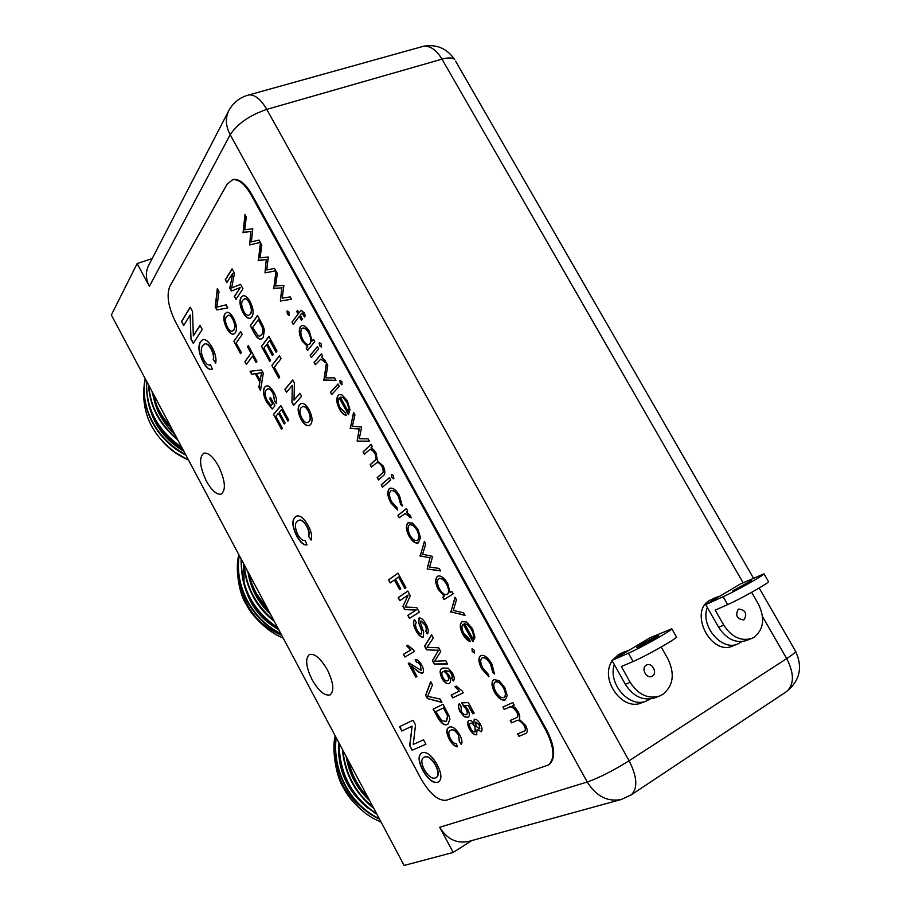 <?xml version="1.0" encoding="UTF-8"?>
<svg xmlns="http://www.w3.org/2000/svg" width="911" height="911" viewBox="0 0 911 911"><rect width="100%" height="100%" fill="white"/><g stroke="black" fill="none" stroke-linecap="round" stroke-linejoin="round"><path stroke-width="1.37" d="M732.74 590.954L751.381 580.546L732.74 590.954M744.185 619.651C747.339 613.513 745.505 609.994 738.684 609.072L738.252 609.3C735.063 615.38 736.874 618.922 743.695 619.901L744.185 619.651M720.077 596.056L714.828 598.015L710.546 601.727M707.357 607.5C699.921 625.606 721.706 651.627 737.864 643.952L741.884 641.606M716.331 597.229L709.885 600.269C688.42 611.327 710.751 656.239 732.786 645.99L737.864 643.952M768.406 581.434L768.554 581.708C768.292 583.393 739.903 599.279 727.65 604.597L715.203 610.131L723.767 625.128C731.635 637.074 740.95 641.515 751.7 638.429L754.217 637.153C763.805 629.25 765.183 618.205 758.362 603.993L751.655 592.344M638.987 646.89L636.835 647.516C636.994 646.696 650.921 638.862 656.512 636.436L658.767 635.764C658.642 636.561 644.476 644.532 638.987 646.89M652.356 676.076C657.719 673.149 652.287 662.274 646.787 664.916L646.229 665.201C640.866 668.07 646.206 678.957 651.729 676.395L652.356 676.076M628.909 650.329L623.204 652.504L618.489 656.524M614.287 664.529C607.694 683.797 629.455 708.553 646.355 701.026L650.238 698.999M625.117 651.524L618.523 654.576L612.784 659.917M612.203 660.794C599.279 678.809 622.088 711.582 641.526 702.848L646.355 701.026M676.349 636.766L676.509 637.051C676.361 638.907 645.056 656.558 633.111 661.5L621.336 666.533L630.173 682.316C638.167 694.649 647.937 699.238 659.496 696.084L662.707 694.489C673.252 685.903 675.04 674.129 668.059 659.165L661.204 647.038M218.572 466.193C213.185 456.775 208.289 452.437 203.87 453.166C198.792 457.288 199.611 466.591 206.353 481.076C211.739 490.573 216.67 494.924 221.168 494.138C226.179 490.061 225.313 480.746 218.572 466.193M327.368 669.824C320.649 658.334 314.659 653.244 309.398 654.542C305.026 658.459 305.914 666.806 312.052 679.583C318.748 691.13 324.783 696.22 330.146 694.877C334.439 690.971 333.506 682.624 327.368 669.824M335.237 748.307C334.314 773.439 343.709 793.572 363.398 808.706M381.083 822.121C372.348 818.067 373.305 818.545 366.04 813.739C355.085 804.88 347.581 796.26 343.527 787.856C335.897 776.969 331.604 747.942 335.225 735.906M348.366 760.605C351.828 774.828 358.444 787.286 368.249 797.979M347.524 759.022C351.794 776.07 358.957 789.541 369.023 799.448M342.889 750.288C345.292 773.655 355.449 792.741 373.351 807.567M342.365 749.32C344.574 773.576 355.062 793.287 373.817 808.456M339.131 743.239C339.427 773.519 351.953 797.079 376.721 813.91M338.744 742.511C339.245 761.414 342.809 775.887 349.414 785.931C353.502 794.916 362.726 804.459 377.074 814.559M336.216 737.762C331.968 769.92 350.211 804.8 379.261 818.67M335.908 737.181C330.989 769.488 350.336 805.996 379.523 819.183M240.413 584.281C245.161 608.525 258.929 625.527 281.704 635.286M278.629 629.49C261.742 620.22 250.605 606.373 245.207 587.948M244.102 583.097L243.636 563.715M283.264 638.212C274.53 633.976 275.486 634.477 268.255 629.592C257.392 620.721 250.013 612.238 246.118 604.13C238.648 593.517 234.992 566.027 238.955 554.901M248.885 573.566C252.017 587.083 258.417 599.096 268.062 609.618M248.156 572.21C252.051 588.404 258.963 601.397 268.893 611.19M244.307 564.968C246.175 587.003 255.968 605.416 273.699 620.22M243.897 564.194C245.537 587.048 255.649 606.066 274.245 621.245C264.805 614.071 257.551 605.416 252.484 595.282M241.392 559.491C240.959 587.925 253.042 610.643 277.661 627.679M241.108 558.955C241.153 576.709 244.399 590.465 250.832 600.224C254.75 608.867 263.837 618.284 278.094 628.476M239.286 555.528C234.207 585.477 251.8 619.15 280.816 633.612M239.069 555.118C233.307 585.192 251.983 620.437 281.157 634.261M161.008 439.546C168.433 448.611 177.565 455.386 188.406 459.873M188.509 460.066L175.447 452.596C165.631 445.365 158.081 436.779 154.346 430.584C146.625 419.265 142.241 402.73 144.12 386.776M152.57 392.493C155.417 405.327 161.577 416.931 171.074 427.293M151.955 391.354C155.496 406.739 162.169 419.276 171.963 428.967M148.857 385.512C150.201 406.283 159.664 424.059 177.224 438.84M148.539 384.92C149.643 406.454 159.414 424.822 177.827 439.99M146.728 381.527C145.601 408.185 157.273 430.129 181.744 447.347M146.534 381.151C146.159 397.822 149.097 410.907 155.371 420.392C159.129 428.705 168.079 437.997 182.234 448.28M145.373 378.965C139.508 406.83 156.498 439.353 185.468 454.35M145.236 378.725C138.688 406.682 156.738 440.73 185.89 455.136M471.818 840.557L453.211 852.434L404.142 865.45L111.347 315.001L137.151 263.564L152.217 258.553M462.207 690.959L463.209 692.804L452.71 697.894L451.173 695.07L459.315 691.085L454.976 686.735L456.206 686.12L462.207 690.959M464.451 716.866L460.123 711.844C458.051 707.824 457.8 705.08 459.349 703.611L461.034 706.378L461.342 711.309C463.118 714.19 464.747 715.294 466.227 714.634L466.455 714.509C467.65 713.689 467.525 711.89 466.102 709.134L461.672 702.871L468.368 702.597L474.153 713.199L472.763 713.814L468.265 705.569L464.883 705.718L467.753 709.362C469.677 713.347 469.814 715.989 468.163 717.276L464.451 716.866L460.123 711.844M469.472 729.028C467.343 724.928 467.058 722.138 468.63 720.647L468.88 720.51C470.304 719.941 471.978 720.954 473.902 723.539L474.21 719.223C476.214 718.881 478.275 720.567 480.37 724.291C482.261 727.832 482.557 730.303 481.293 731.704L477.113 729.426L476.59 734.756C474.289 735.188 471.921 733.287 469.472 729.028L469.712 728.891C467.616 724.883 467.309 722.104 468.789 720.555M407.946 595.179L399.815 600.656L398.164 597.605L407.764 591.08L410.303 595.726L405.27 607.045L416.748 607.557L419.265 612.181L409.472 618.41L407.821 615.358L416.054 610.063L404.678 609.584L402.935 606.384L408.185 595.054L402.935 606.384M394.406 579.954L390.193 582.949L388.541 579.908L397.982 573.133L405.93 587.709L404.814 588.483L398.551 577.005L395.499 579.18L400.806 588.927L399.701 589.69L394.406 579.954L399.929 589.531M310.48 424.628L309.045 425.608C306.449 426.234 303.75 424.093 300.96 419.208C297.795 412.706 297.316 407.889 299.514 404.746L301.222 403.539C303.796 402.981 306.46 405.122 309.216 409.973C312.473 416.737 312.906 421.622 310.48 424.628M251.835 316.903L249.944 318.349C247.644 318.691 245.287 316.709 242.873 312.405C239.752 305.994 239.149 300.994 241.073 297.419L243.203 295.722C245.48 295.437 247.815 297.419 250.183 301.678C253.417 308.373 253.964 313.452 251.835 316.903M271.182 405.577L272.56 403.903L269.588 398.426L270.43 397.39L274.974 405.759L272.252 409.016L266.593 402.013C263.211 395.374 262.562 390.409 264.645 387.107L266.217 385.991C268.688 385.467 271.273 387.665 273.949 392.584C276.34 396.923 277.126 400.589 276.306 403.596L274.632 401.25L273.072 393.575C271.421 390.5 269.77 388.94 268.096 388.872L266.24 389.931C264.486 392.129 264.839 395.738 267.287 400.749L271.182 405.577L272.56 403.903M282.364 428.295L281.51 429.275L273.471 414.425L280.873 405.623L288.753 420.13L287.876 421.144L281.579 409.54L279.278 412.262L285.12 423.023L284.243 424.014L278.424 413.275L275.862 416.293L282.364 428.295M413.378 649.759L414.346 651.524L404.883 657.036L403.414 654.314L410.747 650.01L406.67 645.91L407.786 645.239L413.378 649.759M415.416 669.346L411.362 666.089L416.999 676.497L415.78 677.158L408.265 663.276L409.255 663.094L421.076 670.371L420.518 665.588C419.117 663.094 417.796 662.058 416.589 662.491L415.222 659.678C417.284 659.222 419.436 660.999 421.668 665.03C423.774 669.016 424.082 671.714 422.579 673.115C420.552 673.354 418.16 672.102 415.416 669.346L411.362 666.089M441.937 702.381L427.384 698.578L425.619 695.309L430.687 681.633L432.474 684.935L427.68 696.346L440.15 699.067L441.937 702.381M447.665 724.404C444.466 725.862 440.992 723.311 437.246 716.786L433.101 709.122L443.008 704.34L448.964 715.659L449.954 719.155L447.893 724.279C444.693 725.725 441.22 723.186 437.474 716.65L437.246 716.786M232.635 273.437L226.828 282.615L225.268 279.734L232.111 268.836L234.503 273.22L231.645 287.944L240.595 284.391L242.975 288.753L235.96 299.389L234.389 296.508L240.288 287.489L231.417 291.042L229.777 288.035L232.886 273.357L229.777 288.035M450.843 730.212L450.33 730.485C448.292 731.533 448.303 734.266 450.364 738.662C452.289 741.953 454.225 743.615 456.172 743.627L457.493 746.815C454.691 746.508 451.981 744.048 449.362 739.436C446.196 733.161 445.991 729.153 448.747 727.399L449.18 727.172C452.368 725.93 455.899 728.515 459.759 734.915C462.036 739.242 462.549 742.454 461.319 744.56L459.338 741.622L458.495 735.268C455.637 730.713 453.086 729.028 450.843 730.212L450.501 730.383M255.114 373.715L251.709 374.262L250.081 371.244L261.525 369.968L263.29 373.225L260.489 390.466L258.849 387.448L259.794 382.347L255.353 373.624L251.709 374.262M252.575 356.099L246.403 364.457L244.865 361.621L251.015 353.229L247.485 346.715L248.293 345.599L256.936 361.519L256.116 362.612L252.575 356.099L256.287 362.384M241.324 352.546L240.538 353.639L233.865 341.306L240.663 331.536L242.212 334.394L236.165 343.026L241.324 352.546M263.177 337.571L261.161 339.12C258.906 339.575 256.606 337.56 254.283 333.084L250.274 325.717L257.517 315.422L263.302 326.4L264.429 330.169L263.177 337.571M270.567 360.323L269.702 361.439L261.491 346.328L268.904 336.318L276.955 351.099L276.079 352.25L269.645 340.441L267.333 343.527L273.3 354.481L272.435 355.62L266.479 344.677L263.917 348.104L270.567 360.323M279.7 377.097L278.823 378.19L271.877 365.425L279.449 355.677L281.066 358.638L274.325 367.247L279.7 377.097M292.306 385.353L286.51 392.322L284.904 389.384L292.693 379.967L294.401 383.11L294.014 400.157L299.924 393.233L301.552 396.217L293.627 405.418L291.941 402.309L292.306 385.353L291.941 402.309M235.266 332.857L233.523 334.189C231.337 334.531 229.06 332.583 226.691 328.359C223.662 322.118 223.047 317.301 224.846 313.896L226.793 312.314C228.98 312.029 231.235 313.976 233.569 318.167C236.701 324.669 237.27 329.566 235.266 332.857M227.83 307.895L216.864 309.934L215.224 306.893L217.33 288.548L219.004 291.634L216.829 307.189L226.156 304.809L227.83 307.895M448.269 668.184L452.551 673.252C454.475 676.964 454.737 679.56 453.359 681.029L451.674 678.262L452.186 676.679L451.241 673.684L449.613 671.43L444.727 670.598L449.009 675.256C451.036 679.549 451.104 682.305 449.203 683.501C446.959 684.355 444.534 682.646 441.915 678.365C439.353 672.569 439.592 669.13 442.632 668.07L448.269 668.184M436.654 650.272L426.553 649.805L424.572 646.172L431.586 634.773L433.329 637.996L427.008 647.288L438.669 647.789L440.719 651.547L434.627 661.295L445.752 660.771L447.506 663.994L434.262 663.994L432.429 660.6L438.453 650.352L426.553 649.805M423.33 637.062C420.973 637.484 418.57 635.434 416.111 630.913C413.161 625.538 412.672 621.78 414.653 619.628L416.327 622.703C415.029 624.103 415.314 626.574 417.17 630.093C418.65 632.894 420.13 634.215 421.588 634.033L421.656 630.89L418.604 622.612L419.049 618C421.292 617.669 423.558 619.662 425.87 623.978C428.455 628.636 428.944 631.949 427.35 633.931L425.665 630.833C426.644 629.615 426.348 627.611 424.777 624.809L420.814 621.04L420.301 622.407L423.661 631.835L423.33 637.062M169.742 286.555C166.394 295.335 168.284 307.075 175.447 321.765L421.155 779.03C429.992 794.039 438.407 801.111 446.39 800.245L548.536 764.955C555.106 758.658 554.275 747.248 546.065 730.702L251.072 194.806C244.934 184.25 238.853 179.194 232.806 179.649L227.215 183.965L169.742 286.555M339.211 397.913C337.696 400.111 338.015 403.391 340.156 407.718L345.52 412.899L346.203 415.393C343.789 414.983 341.511 412.854 339.382 408.993C336.41 402.992 335.988 398.471 338.129 395.42L339.382 394.588L341.853 394.805L347.319 400.624L349.961 409.813L348.401 414.664L339.211 397.913L348.583 414.437M480.701 655.533C484.299 654.599 488.011 657.389 491.86 663.903L494.502 674.083L492.76 672.364L490.551 664.335C487.67 659.393 484.857 657.241 482.124 657.879C480.04 659.735 480.302 663.185 482.898 668.218L488.478 674.482L488.934 676.816L481.703 668.776C478.366 662.32 478.036 657.901 480.701 655.533M202.754 345.611C200.477 348.48 200.853 353.286 203.882 360.004C206.011 363.796 208.004 365.459 209.849 365.004L210.498 364.719L212.388 369.217L211.83 369.422C209.086 370.025 206.159 367.532 203.051 361.929C198.587 352.819 197.755 346.032 200.557 341.557L202.982 339.575C205.932 339.143 209.063 341.91 212.388 347.888C215.429 353.73 216.545 358.797 215.713 363.09L213.231 359.401C213.891 356.611 213.22 353.24 211.204 349.289C209.052 345.36 207.002 343.527 205.055 343.811L202.754 345.611M297.373 521.263C294.617 523.358 294.765 527.799 297.829 534.609C300.425 539.096 302.851 541.02 305.094 540.394L306.984 544.915C303.716 545.37 300.323 542.444 296.781 536.158C292.215 526.865 291.657 520.5 295.107 517.084L296.576 516.116C300.118 515.045 304.001 518.188 308.214 525.545C311.346 531.546 312.325 536.408 311.129 540.109L308.51 536.203C309.433 533.812 308.852 530.589 306.791 526.547C303.762 521.343 301.04 519.316 298.626 520.454L297.373 521.263M411.886 726.272L401.808 731.032L399.496 726.727L413.013 720.237L415.518 724.883L413.264 744.401L423.569 739.823L425.949 744.23L412.148 750.243L409.688 745.676L412.114 726.147L401.808 731.032M437.815 782.276C433.215 783.54 428.204 779.577 422.761 770.364C418.411 761.573 417.921 755.823 421.303 753.146L421.782 752.896C426.314 751.165 431.45 755.082 437.189 764.636C441.55 773.462 442.063 779.201 438.692 781.832L438.032 782.139C433.442 783.403 428.421 779.44 422.977 770.239L422.761 770.364M450.865 612.112L455.044 597.24L456.468 599.837L453.268 610.427L463.585 612.807L465.009 615.403L450.683 611.771M450.136 592.514L451.845 591.421L453.166 593.813L444.01 599.597L442.723 597.229L444.283 596.238L438.259 589.485C435.185 583.222 434.9 578.838 437.417 576.356L437.827 576.128C441.015 575.365 444.295 577.802 447.677 583.439L450.136 592.514L451.856 591.444M399.189 517.767L397.913 515.444L406.386 508.611L407.684 510.969L406.42 511.982L410.405 515.535L411.237 517.824L405.167 513.588L399.189 517.767M389.225 488.717L390.045 488.216C393.176 487.658 396.319 490.141 399.496 495.664L402.32 506.072L400.692 504.546L398.358 496.358C395.955 492.134 393.552 490.22 391.172 490.619L390.591 490.972C388.838 493.329 389.225 496.962 391.753 501.893L397.002 507.575L397.503 510.001L390.717 502.713C387.471 496.393 386.97 491.724 389.225 488.717L390.022 488.228M243.066 232.795L244.979 214.575L246.3 216.977L244.74 229.811L252.768 228.752L251.356 241.893L258.986 240.094L260.284 242.451L249.705 244.922L250.832 231.383L242.838 232.385M407.98 522.789L412.478 523.039L417.944 529.257L420.518 537.672L418.308 542.945C415.257 543.719 412.159 541.43 408.993 536.067C405.93 529.906 405.589 525.476 407.98 522.789L408.686 522.379M420.21 556.154L424.378 541.385L425.779 543.935L422.59 554.264L432.634 556.416L429.605 567.063L439.227 568.441L440.605 570.946L427.248 568.999L429.969 557.919L419.971 555.721M463.255 624.126C461.353 625.72 461.501 628.738 463.699 633.191L469.598 639.237L470.224 641.663C467.445 640.661 464.94 638.155 462.72 634.136C459.668 627.975 459.486 623.796 462.173 621.609L466.534 622.031L472.513 628.67L474.961 637.62L472.82 641.572L463.255 624.126L473.06 641.412M472.194 651.433L472.057 648.643L474.358 650.272L474.494 653.073L472.194 651.433L472.183 648.586M493.967 679.595L498.943 680.619L504.74 687.372L507.222 695.662L505.149 699.978C501.676 700.798 498.135 698.19 494.502 692.144C491.473 686.12 491.211 681.986 493.705 679.743L493.967 679.595M504.17 709.418L502.861 707.004L512.87 702.597L514.214 705.034L512.449 705.809L515.387 707.938L518.154 711.821C519.851 715.067 520.181 717.526 519.156 719.189L525.647 725.475C527.685 729.654 527.72 732.33 525.727 733.514L518.928 736.339L517.596 733.913L524.383 731.089C525.693 730.246 525.613 728.401 524.155 725.555C520.796 720.829 517.892 719.383 515.455 721.239L511.538 722.856L510.217 720.442L516.708 717.606C518.177 716.832 518.154 714.93 516.674 711.924C513.497 707.38 510.729 705.934 508.361 707.585L504.17 709.418L503.111 706.89M190.148 314.91L183.68 325.523L181.517 321.515L190.194 307.155L192.517 311.471L193.348 335.874L200.01 325.352L202.219 329.452L193.291 343.401L191.014 339.154L190.148 314.91L191.014 339.154M382.449 487.226L381.174 484.903L389.418 477.694L390.705 480.04L382.449 487.226M391.821 477.318L391.502 474.369L393.586 475.77L393.734 478.844L391.821 477.318L391.502 474.369M364.366 454.213L363.102 451.902L371.073 444.283L372.36 446.618L370.948 447.95L373.533 449.51L376.095 453.04L377.45 460.909L383.258 466.079C385.501 471.215 385.376 474.529 382.871 476.032L378.464 479.949L377.188 477.626L381.607 473.697C383.554 472.729 383.69 470.361 382.028 466.591C380.172 463.54 378.372 462.253 376.642 462.754L371.403 467.058L370.139 464.747L374.216 460.977C376.311 460.009 376.528 457.538 374.876 453.564C373.009 450.535 371.221 449.271 369.502 449.795L364.366 454.213M350.314 428.557L353.57 412.398L354.937 414.881L352.398 426.223L361.633 427.088L359.264 438.738L368.09 438.84L369.433 441.288L357.18 441.106L359.264 429.047L350.075 428.136M323.872 380.297L326.423 362.931L327.789 365.425L325.774 377.849L334.622 377.86L335.988 380.365L323.69 379.978M340.213 383.349L339.837 380.32L341.83 381.55L341.967 384.772L340.213 383.349L339.837 380.32M331.706 394.611L330.465 392.334L337.981 383.986L339.245 386.287L331.706 394.611M312.131 341.01L313.475 339.347L314.728 341.636L307.542 350.484L306.301 348.23L307.531 346.704L302.053 340.862C299.07 334.781 298.535 330.021 300.448 326.594L301.883 325.58C304.399 325.261 306.927 327.288 309.467 331.65L312.131 341.01L313.543 339.473M319.59 345.804L319.476 342.547L321.15 343.914L321.549 347.011L319.59 345.804L319.203 342.741M311.437 357.602L310.195 355.336L317.427 346.544L318.679 348.833L311.437 357.602M315.343 364.73L314.09 362.453L321.378 353.753L322.642 356.042L321.549 357.34L325.273 360.449L326.115 362.749L320.74 359.185L315.343 364.73M300.106 311.437L301.325 310.355L304.023 312.735L305.367 315.775L304.456 316.96L302.065 313.042L301.211 313.931L300.231 315.217L302.372 319.112L301.495 320.251L299.355 316.356L293.228 324.373L291.998 322.13L298.102 314.067L296.679 311.471L297.544 310.332L298.967 312.928L301.393 310.344M287.386 314.09L287.022 310.958L288.946 311.995L288.981 315.377L287.386 314.09L287.022 310.958M273.721 288.753L276.022 271.114L277.354 273.539L275.521 285.963L283.879 285.439L282.205 298.159L290.165 296.895L291.474 299.286L280.429 301.006L281.829 287.876L273.494 288.343M258.348 260.705L260.466 242.77L261.787 245.184L260.09 257.813L268.278 257.027L266.741 269.952L274.541 268.415L275.839 270.795L265.021 272.89L266.285 259.555L258.12 260.295M548.695 764.853L549.265 764.488C555.835 758.203 555.015 746.792 546.805 730.246L251.869 194.555C245.742 183.999 239.65 178.943 233.603 179.399L232.259 179.752M453.211 852.434L439.706 827.279L587.231 782.014L230.187 134.714L149.37 286.339L137.151 263.564M743.069 582.733L442.006 59.147L266.775 109.388L629.102 760.765C613.08 770.763 599.119 777.846 587.231 782.014C596.193 796.339 607.58 802.147 621.393 799.448L468.618 841.434C456.605 843.825 446.971 839.111 439.706 827.279M149.37 286.339C145.669 279.051 145.396 272.161 148.539 265.659L228.707 110.812C225.188 118.134 225.677 126.105 230.187 134.714C237.486 123.691 249.682 115.253 266.775 109.388C260.979 99.458 255.08 94.63 249.067 94.892C239.992 97.204 233.205 102.51 228.707 110.812M149.563 407.365C154.449 425.87 165.882 440.514 183.84 451.298M152.843 393.017L153.071 394.668M153.936 399.177C157.079 412.432 164.037 424.127 174.787 434.274M159.493 405.532L165.745 417.261M155.234 420.142C161.372 432.156 170.596 441.96 182.917 449.567M153.845 394.896L156.168 404.097M159.174 411.533L173.192 431.279M247.951 571.823C250.468 588.381 258.052 602.626 270.681 614.561M255.558 586.126L262.026 598.288M250.366 599.392C255.034 608.206 261.434 615.882 269.565 622.407M249.159 574.089L249.876 577.483M254.522 590.806L269.212 611.793M338.596 742.237C337.172 769.18 346.943 791.135 367.919 808.08M346.157 756.437C349.072 773.94 356.918 788.71 369.718 800.746M354.778 772.665L361.485 785.271M339.177 748.933C339.792 769.18 347.068 786.523 360.984 800.951M345.292 766.003L352.921 784.28M365.379 800.302L372.861 806.645M348.059 761.357L352.227 774.191L358.422 785.886M243.1 232.305L245.196 214.95M260.273 242.428L249.705 244.922M249.705 244.364L250.832 231.383M251.094 231.292L243.317 232.715M402.355 505.742L400.692 504.546M400.942 504.432L398.358 496.358M398.619 496.244C396.205 492.02 393.803 490.107 391.423 490.494L391.206 490.596M397.458 509.75L390.717 502.713M390.967 502.587C387.722 496.279 387.221 491.61 389.475 488.592M399.405 517.596L397.913 515.444M398.164 515.319L406.42 508.668M411.18 517.596L409.608 517.254M409.859 517.129L409.096 515.922M409.358 515.808L405.167 513.588M405.418 513.462L404.598 513.77M418.502 542.842C415.462 543.548 412.376 541.259 409.244 535.953L408.993 536.067M409.244 535.953C406.181 529.781 405.839 525.351 408.23 522.675M417.284 540.428L417.807 540.143C419.664 538.139 419.436 534.746 417.113 529.94C414.676 525.909 412.307 524.167 410.007 524.725L409.813 524.827M417.557 540.269C419.413 538.264 419.185 534.871 416.862 530.065C414.425 526.023 412.057 524.292 409.756 524.85L409.255 525.146C407.445 527.184 407.707 530.555 410.041 535.258C412.432 539.323 414.79 541.077 417.101 540.53L417.807 540.143M420.222 555.596L424.515 541.635M440.503 570.764L427.248 568.999M427.236 568.384L429.969 557.919M430.22 557.794L420.461 556.04M444.249 599.449L442.723 597.229M442.962 597.104L444.283 596.238M444.522 596.113L438.259 589.485M438.51 589.349C435.424 583.097 435.151 578.713 437.667 576.23L437.417 576.356M447.483 594.234L447.483 594.234C449.487 592.366 449.26 588.984 446.823 584.076C444.226 579.738 441.698 577.859 439.239 578.451L439.056 578.542M447.233 594.359C449.237 592.492 449.009 589.11 446.572 584.202C443.976 579.863 441.448 577.984 439 578.576L438.703 578.736C436.825 580.694 437.052 584.065 439.398 588.848C442.017 593.277 444.557 595.156 447.005 594.484L447.164 594.393M450.934 611.645L455.17 597.491M464.895 615.187L451.116 611.976M470.156 641.412L462.72 634.136M462.97 633.999C459.93 627.895 459.725 623.728 462.367 621.507M472.672 638.52L472.923 638.383C474.153 636.311 473.731 633.282 471.659 629.319L467.992 624.787L464.542 623.705L472.672 638.52C473.902 636.447 473.481 633.418 471.408 629.455L467.753 624.923L464.542 623.705M474.62 652.982L472.445 651.297M422.977 770.239C418.661 761.516 418.149 755.788 421.451 753.055M438.715 781.82L438.032 782.139M435.777 765.194L435.549 765.32C431.165 758.237 427.35 755.561 424.116 757.269L423.535 757.565C421.019 759.353 421.281 763.395 424.344 769.715C428.477 776.468 432.178 779.19 435.458 777.88L436.426 777.379C439.068 775.682 438.851 771.617 435.777 765.194C431.393 758.111 427.578 755.424 424.344 757.143L423.706 757.474M436.426 777.379L436.21 777.516C438.84 775.819 438.624 771.754 435.549 765.32M402.036 730.907L399.724 726.614M425.938 744.196L412.148 750.243M412.364 750.106L409.688 745.676M409.916 745.551L412.114 726.147M306.95 544.846C303.727 545.074 300.414 542.147 297.009 536.055L296.781 536.158M297.009 536.055C292.442 526.763 291.884 520.397 295.346 516.97L295.107 517.084M295.346 516.97L296.496 516.138M311.232 539.813L308.51 536.203M308.738 536.089C309.66 533.698 309.091 530.487 307.018 526.444L306.791 526.547M307.018 526.444C304.001 521.24 301.279 519.213 298.854 520.352L298.557 520.488M212.24 369.274L212.058 369.331C209.325 369.934 206.398 367.44 203.29 361.838L203.051 361.929M203.29 361.838C198.814 352.728 197.983 345.941 200.796 341.466L200.557 341.557M200.796 341.466L202.8 339.632M215.782 362.749L213.231 359.401M213.47 359.31C214.131 356.52 213.459 353.149 211.443 349.198L211.204 349.289M211.443 349.198C209.291 345.269 207.241 343.447 205.294 343.72L204.895 343.857M494.559 673.764L492.76 672.364M493.01 672.227L490.551 664.335M490.801 664.199C487.92 659.257 485.107 657.104 482.375 657.742L482.124 657.879M488.877 676.52L481.703 668.776M481.942 668.64C478.685 662.354 478.298 657.97 480.792 655.487M505.389 699.83C501.927 700.65 498.374 698.042 494.741 691.996L494.502 692.144M494.741 691.996C491.735 686.04 491.462 681.918 493.899 679.64M504.159 697.359L504.341 697.257C506.197 695.537 506.004 692.383 503.749 687.794C500.891 683.148 498.146 681.177 495.527 681.872L495.14 682.1C493.181 683.762 493.363 686.917 495.698 691.574C498.465 696.186 501.175 698.19 503.806 697.564L504.09 697.405C505.958 695.685 505.764 692.531 503.498 687.942C500.64 683.296 497.907 681.314 495.288 682.009M514.191 705L512.449 705.809M525.693 733.549L518.928 736.339M519.168 736.19L517.858 733.81M524.634 730.941L524.634 730.941C525.932 730.098 525.852 728.253 524.394 725.407L524.155 725.555M524.394 725.407C521.035 720.681 518.143 719.246 515.694 721.091L511.538 722.856M511.788 722.719L510.479 720.339M516.685 717.617L516.958 717.458C518.416 716.684 518.405 714.782 516.913 711.776L516.674 711.924M516.913 711.776C513.736 707.232 510.969 705.786 508.611 707.437L504.421 709.27M183.828 325.273L181.517 321.515M181.756 321.424L190.285 307.314M200.09 325.512L193.348 335.874M193.451 343.162L191.242 339.063M382.666 487.043L381.174 484.903M381.436 484.789L389.452 477.763M393.894 478.753L392.072 477.205M364.571 454.008L363.102 451.902M363.352 451.788L371.119 444.374M378.669 479.755L377.188 477.626M377.439 477.512L381.857 473.583C383.804 472.615 383.941 470.247 382.278 466.478L382.028 466.591M382.278 466.478C380.422 463.414 378.623 462.139 376.903 462.64L376.539 462.788M371.608 466.865L370.139 464.747M370.39 464.644L374.478 460.864C376.562 459.896 376.79 457.424 375.127 453.45L374.876 453.564M375.127 453.45C373.271 450.421 371.472 449.157 369.764 449.681L369.479 449.806M350.325 428.022L353.741 412.694M369.365 441.175L357.18 441.106M357.18 440.525L359.264 429.047M359.526 428.933L350.564 428.443M323.952 379.864L326.605 363.273M335.931 380.251L324.122 380.194M342.126 384.681L340.475 383.235M331.9 394.395L330.465 392.334M330.716 392.231L338.038 384.1M346.157 415.234C343.823 414.676 341.648 412.558 339.632 408.891L339.382 408.993M339.632 408.891C336.66 402.89 336.25 398.358 338.38 395.317L338.129 395.42M338.38 395.317L339.302 394.611M348.082 411.373L348.332 411.26C349.243 408.686 348.697 405.475 346.692 401.637L343.31 397.572L340.27 397.139L348.082 411.373C348.993 408.788 348.446 405.589 346.442 401.751L343.06 397.674L340.27 397.139M307.724 350.257L306.301 348.23M306.551 348.127L307.531 346.704M307.781 346.601L302.053 340.862M302.315 340.771C299.332 334.679 298.797 329.93 300.71 326.491L300.448 326.594M300.71 326.491L301.792 325.603M309.057 344.483L310.104 343.732C311.642 341.135 311.22 337.457 308.852 332.697C306.893 329.304 304.946 327.755 303.021 328.04L302.691 328.154M309.842 343.834C311.38 341.238 310.958 337.56 308.601 332.8C306.643 329.406 304.695 327.858 302.759 328.142L301.689 328.871C300.266 331.547 300.687 335.214 302.964 339.86C304.9 343.242 306.836 344.825 308.761 344.597L310.104 343.732M321.446 347.102L319.852 345.702M311.619 357.374L310.195 355.336M310.446 355.233L317.495 346.67M315.525 364.502L314.09 362.453M314.352 362.362L321.446 353.878M326.07 362.578L324.635 362.419M324.897 362.316L324.122 361.086M324.384 360.984L320.501 359.264M304.661 316.698L303.397 314.352M303.659 314.261L302.179 313.042M301.678 320.012L299.355 316.356M293.41 324.134L291.998 322.13M292.26 322.027L298.102 314.067M298.364 313.976L296.679 311.471M296.94 311.38L297.624 310.469M300.368 311.346L298.967 312.928M289.151 315.286L287.648 313.999M273.755 288.252L276.215 271.478M291.452 299.229L280.429 301.006M280.429 300.436L281.829 287.876M282.08 287.785L273.972 288.662M258.382 260.204L260.66 243.146M275.817 270.761L265.021 272.89M265.033 272.332L266.285 259.555M266.547 259.464L258.61 260.614M226.987 282.364L225.268 279.734M225.518 279.643L232.203 269.007M240.595 284.403L231.645 287.944M236.12 299.15L234.389 296.508M234.639 296.417L240.288 287.489M231.667 290.951L230.027 287.944M457.424 746.644C454.68 746.155 452.072 743.706 449.59 739.299L449.362 739.436M449.59 739.299C446.458 733.093 446.231 729.096 448.907 727.308M461.467 744.298L459.338 741.622M459.577 741.486L458.495 735.268M458.723 735.131C455.864 730.576 453.314 728.891 451.07 730.075M437.474 716.65L433.34 709.009M446.572 721.068L447.859 715.887L443.737 707.824L435.868 711.593L441.698 720.76L446.037 721.353L447.62 716.023L443.509 707.949L435.868 711.593M441.824 702.153L427.384 698.578M427.612 698.441L425.619 695.309M425.847 695.184L430.789 681.838M416.999 676.497L415.78 677.158M416.02 677.032L408.504 663.162M420.518 665.588L421.076 670.371M420.757 665.463C419.345 662.957 418.035 661.933 416.817 662.365L416.589 662.491M416.817 662.365L415.484 659.61M422.715 673.024C420.688 673.172 418.331 671.897 415.655 669.221M405.11 656.899L403.414 654.314M403.641 654.189L410.747 650.01M410.975 649.885L406.67 645.91M406.91 645.785L407.798 645.25M281.693 429.058L273.471 414.425M273.71 414.334L280.941 405.737M288.058 420.928L281.579 409.54M284.426 423.809L278.424 413.275M272.81 403.801L269.588 398.426M269.838 398.323L270.499 397.503M272.4 408.845L266.593 402.013M266.832 401.91C263.45 395.283 262.812 390.307 264.885 387.016L264.645 387.107M264.885 387.016L266.114 386.025M276.397 403.277L274.632 401.25M274.883 401.147L273.072 393.575M273.311 393.484C271.672 390.409 270.009 388.838 268.346 388.781L268.096 388.872M268.346 388.781L267.504 388.997M251.948 374.159L250.354 371.221M260.557 390.045L258.849 387.448M259.1 387.346L259.794 382.347M260.034 382.244L255.353 373.624M261.4 372.758L256.39 373.51L260.147 380.422L261.571 372.679L256.39 373.51M260.147 380.422L261.571 372.679M246.574 364.229L244.865 361.621M245.105 361.53L251.015 353.229M251.265 353.138L247.485 346.715M247.735 346.624L248.373 345.736M240.709 353.411L233.865 341.306M234.104 341.215L240.743 331.684M250.32 318.212L250.195 318.258C247.894 318.599 245.537 316.618 243.123 312.314L242.873 312.405M243.123 312.314C239.992 305.902 239.399 300.903 241.324 297.339L241.073 297.419M241.324 297.339L243.043 295.768M248.942 315.172L250.502 313.885C252.199 311.494 251.903 307.804 249.614 302.828C247.963 299.901 246.346 298.512 244.763 298.683L244.444 298.785M249.363 302.919C247.712 299.992 246.095 298.603 244.512 298.774L242.645 300.345C241.073 302.794 241.426 306.415 243.681 311.198C245.378 314.204 247.04 315.559 248.646 315.274L250.252 313.976C251.948 311.585 251.652 307.895 249.363 302.919L249.614 302.828M261.571 338.983L261.411 339.029C259.145 339.473 256.856 337.469 254.533 332.993L254.283 333.084M254.533 332.993L250.274 325.717M250.525 325.614L257.597 315.57M260.113 335.965L261.844 334.531C263.142 333.21 263.381 330.818 262.55 327.356L258.519 319.476L252.677 327.448L258.155 335.863L259.76 336.091L261.594 334.622C262.892 333.301 263.131 330.909 262.3 327.448L258.269 319.567M269.884 361.211L261.491 346.328M261.73 346.237L268.973 336.455M276.249 352.01L269.645 340.441M272.605 355.381L266.479 344.677M278.994 377.974L271.877 365.425M272.116 365.322L279.518 355.814M286.692 392.106L284.904 389.384M285.154 389.293L292.761 380.092M299.992 393.358L294.014 400.157M293.809 405.213L292.18 402.206M309.364 425.483L309.296 425.505C306.7 426.132 304.001 423.991 301.211 419.094L300.96 419.208M301.211 419.094C298.045 412.603 297.555 407.786 299.753 404.643L299.514 404.746M299.753 404.643L301.12 403.562M307.838 422.453L309.125 421.542C311.038 419.493 310.845 415.951 308.533 410.941C306.608 407.57 304.752 406.078 302.964 406.465L302.657 406.579M308.282 411.043C306.358 407.672 304.502 406.181 302.714 406.568L301.108 407.729C299.343 409.848 299.594 413.321 301.871 418.16C303.83 421.554 305.72 423.023 307.542 422.579L308.875 421.645C310.788 419.595 310.594 416.054 308.282 411.043L308.533 410.941M390.409 582.789L388.541 579.908M388.781 579.795L398.005 573.178M405.031 588.324L398.551 577.005M400.043 600.508L398.164 597.605M398.403 597.479L407.775 591.114M409.711 618.273L407.821 615.358M408.06 615.232L416.054 610.063M416.293 609.937L404.678 609.584M404.917 609.459L403.174 606.259M233.888 334.075L233.774 334.098C231.576 334.439 229.299 332.492 226.941 328.267L226.691 328.359M226.941 328.267C223.901 322.027 223.286 317.21 225.097 313.805L224.846 313.896M225.097 313.805L226.668 312.348M232.533 331.114L233.979 329.907C235.573 327.641 235.266 324.088 233.034 319.26C231.417 316.368 229.857 315.012 228.342 315.172L228.035 315.286M232.795 319.351C231.166 316.459 229.606 315.092 228.092 315.263L226.372 316.743C224.903 319.066 225.256 322.551 227.454 327.208C229.116 330.158 230.722 331.502 232.259 331.217L233.728 329.998C235.334 327.732 235.015 324.179 232.795 319.351L233.034 319.26M227.807 307.861L216.864 309.934M217.114 309.854L215.224 306.893M215.463 306.802L217.524 288.912M474.221 719.212L473.902 723.539M481.281 731.692L477.113 729.426M476.829 734.608C474.529 735.052 472.16 733.15 469.712 728.891M475.348 731.727L475.03 726.522C473.504 723.926 472.057 722.81 470.691 723.209L470.429 723.357M479.368 724.735L475.622 722.161L476.089 726.215L479.448 728.982L479.368 724.735L475.804 722.059M479.812 728.766L479.129 724.871M474.79 726.671C473.264 724.063 471.83 722.958 470.463 723.345L470.27 723.448C469.245 724.279 469.393 725.976 470.714 728.527C472.228 731.146 473.674 732.273 475.064 731.897L475.03 726.522M460.362 711.707C458.392 707.927 458.062 705.251 459.383 703.656M466.534 714.463L466.694 714.372C467.878 713.552 467.764 711.753 466.33 708.997L466.102 709.134M466.33 708.997L463.084 705.774M463.312 705.649L461.968 702.859M474.141 713.165L472.763 713.814M473.003 713.677L468.265 705.569M468.505 705.433L464.883 705.718M468.095 717.299L464.69 716.718M463.198 692.781L452.71 697.894M452.938 697.758L451.423 694.956M455.215 686.609L459.315 691.085M453.553 680.824L451.674 678.262M451.913 678.126L452.186 676.679M452.425 676.554L451.241 673.684M451.48 673.559L449.613 671.43M449.852 671.293L444.727 670.598M449.408 683.387C447.164 684.195 444.739 682.476 442.154 678.228L441.915 678.365M442.154 678.228C439.614 672.546 439.808 669.141 442.735 668.025M447.7 680.654L447.939 680.528C449.18 679.686 449.077 677.83 447.631 674.96C445.98 672.181 444.443 671.031 443.019 671.509L442.78 671.635C441.459 672.546 441.528 674.516 442.974 677.533C444.67 680.301 446.219 681.36 447.62 680.699L447.7 680.665C448.941 679.822 448.838 677.966 447.392 675.097C445.741 672.318 444.204 671.168 442.78 671.635M426.792 649.68L424.572 646.172M424.811 646.047L431.655 634.921M447.438 663.868L434.262 663.994M434.501 663.857L432.429 660.6M432.657 660.475L438.453 650.352M438.692 650.215L436.893 650.135M423.421 637.017C421.064 637.222 418.707 635.149 416.35 630.788L416.111 630.913M416.35 630.788C413.514 625.675 412.956 621.974 414.687 619.674M421.656 630.89L421.588 634.033M421.895 630.765L418.604 622.612M418.844 622.475L419.185 617.943M427.566 633.749L425.665 630.833M425.904 630.697C426.895 629.49 426.599 627.485 425.016 624.684L424.777 624.809M425.016 624.684L421.053 620.915M659.496 696.084L654.519 697.951C643.007 701.106 633.282 696.551 625.333 684.275L630.173 682.316M633.111 661.5L628.442 653.176C640.308 648.108 671.601 630.514 671.828 628.795L649.907 637.825L611.976 660.407L625.333 684.275M628.442 653.176L611.976 660.407M751.7 638.429L746.462 640.513C735.746 643.599 726.477 639.192 718.654 627.303L723.767 625.128M727.65 604.597L723.129 596.694C735.314 591.273 763.68 575.41 764.022 573.85L740.358 583.974L705.706 604.608L718.654 627.303M723.129 596.694L705.706 604.608M621.393 799.448L631.334 794.802C637.951 788.174 637.21 776.832 629.102 760.765L786.694 658.607L762.53 616.599M785.749 692.087L786.785 691.403C799.96 680.483 802.898 667.103 795.576 651.274C795.235 652.515 792.274 654.963 786.694 658.607C794.267 673.411 794.301 684.332 786.785 691.403L630.446 795.405M246.858 95.496L423.683 46.222C430.322 45.675 436.426 49.991 442.006 59.147C448.292 57.416 452.505 57.541 454.646 59.511C446.982 48.454 436.654 44.024 423.683 46.222L421.11 46.939M759.159 588.05L795.269 650.727M455.58 61.139L753.363 578.007M546.065 730.702L546.805 730.246M251.072 194.806L251.869 194.555M548.536 764.955L549.265 764.488M232.806 179.649L233.603 179.399M676.509 637.051L671.828 628.795M768.554 581.708L764.022 573.85"/></g></svg>
